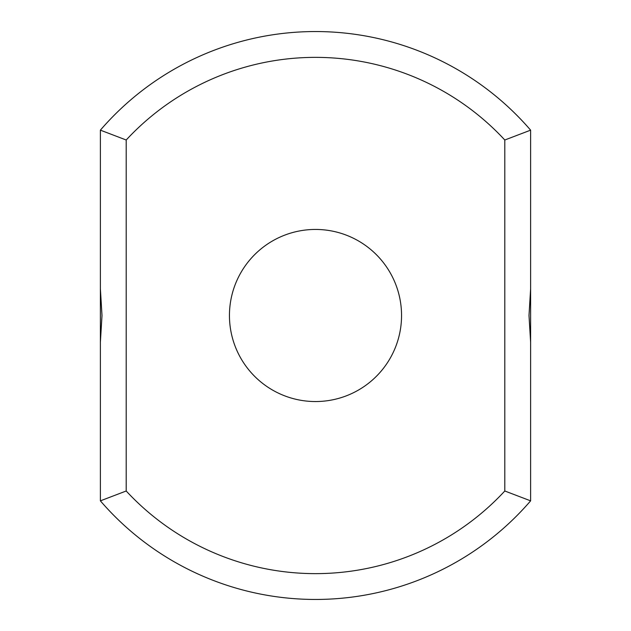<?xml version="1.0" encoding="UTF-8"?>
<svg xmlns="http://www.w3.org/2000/svg" width="631" height="631" viewBox="0 0 631 631"><rect width="100%" height="100%" fill="white"/><g stroke="black" fill="none" stroke-linecap="round" stroke-linejoin="round"><path stroke-width="0.95" d="M530.616 288.824L530.616 130.152A283.95 283.95 0 0 0 100.384 130.152L126.2 140.003L126.2 490.997A258.134 258.134 0 0 0 504.8 490.997L530.616 500.848L530.616 288.824L528.999 315.5L530.616 342.176M530.616 130.152L504.8 140.003A258.134 258.134 0 0 0 126.2 140.003M100.384 130.152L100.384 288.824L102.001 315.5L100.384 342.176L100.384 288.824M100.384 342.176L100.384 500.848A283.95 283.95 0 0 0 530.616 500.848M504.8 140.003L504.8 490.997M315.5 401.545A86.045 86.045 0 0 0 390.021 272.474A86.045 86.045 0 0 0 240.979 272.474A86.045 86.045 0 0 0 315.5 401.545M100.384 500.848L126.2 490.997"/></g></svg>
